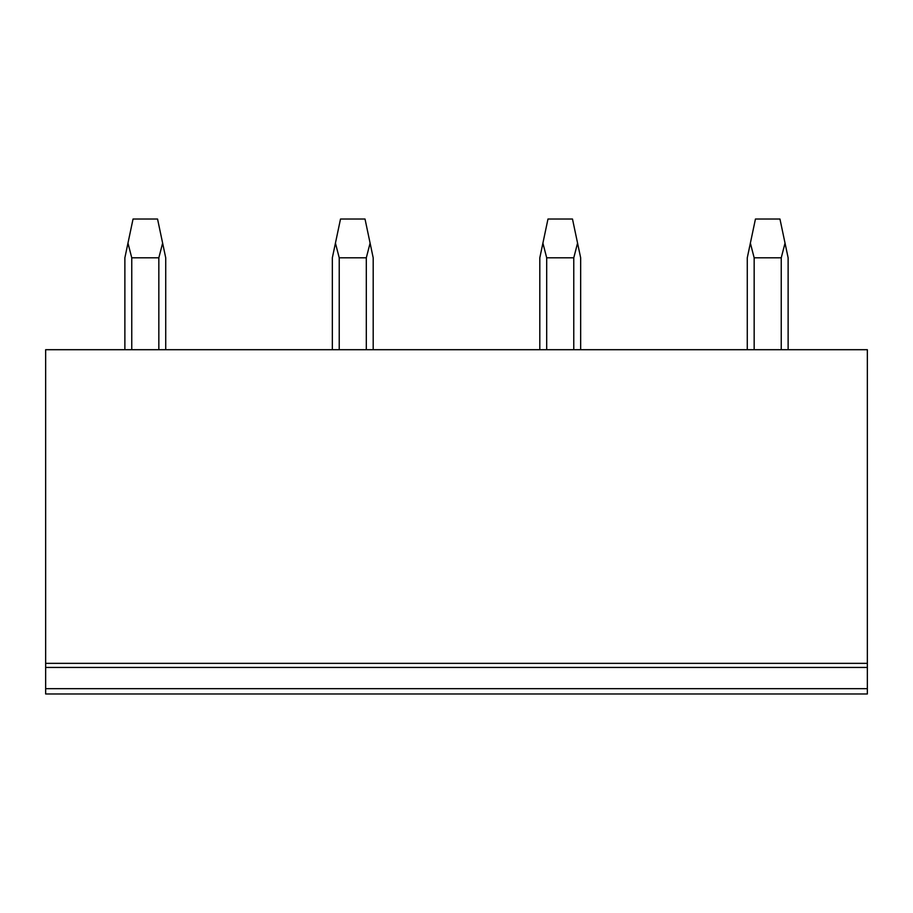<?xml version="1.0" encoding="UTF-8"?>
<svg xmlns="http://www.w3.org/2000/svg" width="913" height="913" viewBox="0 0 913 913"><rect width="100%" height="100%" fill="white"/><g stroke="black" fill="none" stroke-linecap="round" stroke-linejoin="round"><path stroke-width="1.37" d="M45.65 663.352L867.35 663.352L867.35 349.702L45.65 349.702L45.65 688.676L867.35 688.676L867.35 667.437L45.65 667.437M867.35 663.352L867.35 667.437M45.65 688.676L45.65 693.983L867.35 693.983L867.35 688.676M131.757 349.702L131.757 257.808L158.839 257.808L158.839 349.702M165.721 349.702L165.721 257.808L162.628 243.12L158.839 257.808M131.757 257.808L127.968 243.12L124.876 257.808L124.876 349.702M127.968 243.12L133.047 219.017L157.55 219.017L162.628 243.12M339.225 349.702L339.225 257.808L366.307 257.808L366.307 349.702M373.189 349.702L373.189 257.808L370.096 243.12L366.307 257.808M339.225 257.808L335.436 243.12L332.343 257.808L332.343 349.702M335.436 243.12L340.515 219.017L365.017 219.017L370.096 243.12M546.693 349.702L546.693 257.808L573.775 257.808L573.775 349.702M580.657 349.702L580.657 257.808L577.564 243.12L573.775 257.808M546.693 257.808L542.904 243.12L539.811 257.808L539.811 349.702M542.904 243.12L547.983 219.017L572.485 219.017L577.564 243.12M754.161 349.702L754.161 257.808L781.243 257.808L781.243 349.702M788.124 349.702L788.124 257.808L785.032 243.12L781.243 257.808M754.161 257.808L750.372 243.12L747.279 257.808L747.279 349.702M750.372 243.12L755.45 219.017L779.953 219.017L785.032 243.12"/></g></svg>
